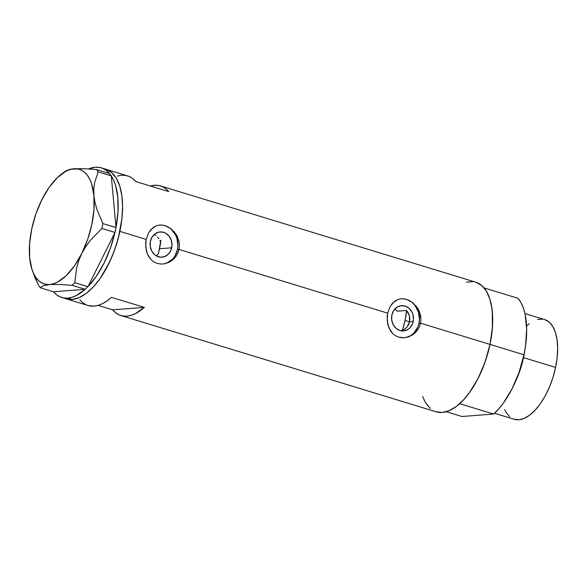 <?xml version="1.0" encoding="UTF-8"?>
<svg xmlns="http://www.w3.org/2000/svg" width="587" height="587" viewBox="0 0 587 587"><rect width="100%" height="100%" fill="white"/><g stroke="black" fill="none" stroke-linecap="round" stroke-linejoin="round"><path stroke-width="0.88" d="M413.197 321.551A12.679 10.955 -94.4 0 1 403.511 330.936A12.679 10.955 -94.4 0 1 391.881 315.036L393.679 310.596L396.827 307.331L400.84 305.739L405.118 306.047L409 308.226L411.905 311.939L412.837 314.199L413.497 319.101L412.492 323.877L409.968 327.803L408.251 329.256L404.238 330.848L399.96 330.54L396.078 328.36L393.173 324.648L391.705 319.974L391.881 315.036A12.679 10.955 -94.4 0 1 401.567 305.651A12.679 10.955 -94.4 0 1 413.197 321.551L409.543 321.83L413.197 321.551M408.581 324.648L409.543 321.83L406.996 327.12L408.581 324.648M405.228 328.859L402.433 330.496L400.385 330.657L403.702 329.887L406.996 327.12M156.758 255.433L158.204 254.01L156.758 255.433M171.705 247.802A12.679 10.955 -94.4 0 1 162.019 257.194A12.679 10.955 -94.4 0 1 150.382 241.294L152.18 236.855L155.335 233.589L159.348 231.99L163.626 232.305L165.659 233.178L169.115 236.179L171.345 240.457L172.006 245.351L171 250.128L168.476 254.061L164.822 256.541L160.596 257.194L156.435 255.925L154.579 254.619L151.681 250.906L150.206 246.224L150.382 241.294A12.679 10.955 -94.4 0 1 160.075 231.909A12.679 10.955 -94.4 0 1 171.705 247.802L159.517 248.741L171.705 247.802M162.672 264.025A19.547 16.891 85.6 0 0 177.479 249.57L179.05 249.446L177.898 253.056L176.049 256.336L173.62 259.138L169.115 262.264L164.022 263.879L160.537 264.025L157.191 263.416L154.095 262.059L151.402 260.026L148.254 255.903L146.302 250.803L145.664 243.209L146.178 239.408L148.753 232.569L153.09 227.595L155.782 226.032L158.754 225.166L161.902 225.041L165.152 225.665L171.367 229.018L176.327 234.683L179.108 241.829L179.453 245.66L179.05 249.446L387.669 313.15L390.245 306.311L392.226 303.53L397.282 299.774L400.246 298.908L403.394 298.783L406.652 299.407L412.866 302.767L417.827 308.424L419.536 311.88L420.952 319.401L420.541 323.188L419.389 326.798L417.54 330.077L413.696 334.084L408.948 336.725L404.318 337.76L398.683 337.158L395.594 335.801L392.894 333.768L388.961 328.023L387.193 320.796L387.669 313.15L179.05 249.446L177.898 253.056L176.049 256.336L173.62 259.138L170.7 261.384L164.022 263.879L160.537 264.025L157.191 263.416L154.095 262.059L151.402 260.026L147.462 254.281L145.701 247.054L146.178 239.408L119.88 231.381L146.178 239.408L148.753 232.569L150.734 229.788L155.782 226.032L158.754 225.166L161.902 225.041L165.152 225.665L171.367 229.018M404.164 337.774A19.547 16.891 85.6 0 0 418.971 323.312L420.541 323.188L490.013 344.408A67.762 32.285 -73 0 0 475.815 282.215L160.471 185.925A67.762 32.285 107 0 1 168.726 191.619L135.861 181.581A67.762 32.285 -73 0 0 127.599 175.887L105.689 169.195A67.762 32.285 107 0 1 119.88 231.381A67.762 32.285 107 0 1 66.111 298.805A67.762 32.285 -73 0 0 72.106 299.436L79.003 297.668L86.164 293.449L93.311 286.955L100.179 278.414L109.365 262.536L114.414 250.488L118.369 237.808L121.92 218.665L122.573 206.536L121.817 195.464L119.682 185.874L116.241 178.14L111.64 172.541L106.049 169.313L111.64 172.541L116.241 178.14L119.682 185.874L121.817 195.464L122.573 206.536L121.92 218.665L119.88 231.381L116.542 244.199L112.014 256.622L106.496 268.178L100.179 278.414L93.311 286.955L86.164 293.449L79.003 297.668L72.106 299.436L67.725 298.093A67.762 32.285 107 0 1 61.723 297.47A67.762 32.285 107 0 1 53.468 291.768L85.166 289.325L53.468 291.768L56.535 294.747L59.969 296.809L63.719 297.932L67.725 298.093L72.106 299.436A67.762 32.285 -73 0 0 118.464 237.419A67.762 32.285 -73 0 0 105.689 169.195L101.302 167.853A67.762 32.285 107 0 1 109.542 173.532M150.441 186.035A67.762 32.285 107 0 1 160.471 185.925M61.723 297.47L88.021 305.497A67.762 32.285 -73 0 0 111.464 297.352L144.329 307.39A67.762 32.285 107 0 1 120.893 315.535L436.236 411.832A67.762 32.285 -73 0 0 490.013 344.408L420.541 323.188L419.389 326.798L417.54 330.077L415.112 332.88L412.191 335.126L405.514 337.62L402.029 337.774L398.683 337.158L395.594 335.801L392.894 333.768L390.671 331.141L387.802 324.545L387.156 316.951L387.669 313.15L390.245 306.311L394.581 301.336L397.282 299.774L400.246 298.908L403.394 298.783L406.652 299.407L412.866 302.767M87.969 305.482L94.023 306.128L98.234 305.328L102.586 303.582L107.017 300.911L111.464 297.352L144.329 307.39L135.458 313.619L131.106 315.366L126.895 316.166L122.881 315.997L119.132 314.874L115.705 312.812L112.638 309.833L98.051 305.379L112.638 309.833L144.329 307.39L112.638 309.833A67.762 32.285 107 0 0 120.893 315.535M423.807 399.263L425.678 402.887L430.286 408.479M435.87 411.714L442.238 412.456L449.136 410.687L456.29 406.475L463.444 399.974L470.304 391.441L476.622 381.198L482.147 369.641L486.667 357.219L490.013 344.408L492.045 331.692L492.698 319.563L491.943 308.491L489.807 298.9L486.374 291.159L481.773 285.568L476.182 282.332M473.078 281.643L466.416 282.156M65.744 298.688L72.106 299.436L65.744 298.688M159.891 240.567L160.618 242.556L159.891 240.567M157.602 237.06L158.872 238.726L157.602 237.06M154.506 234.44L156.135 235.614L154.506 234.44M409.807 318.829L409.543 321.83L409.381 315.828L409.807 318.829M408.303 312.996L409.381 315.828L406.652 310.472L408.303 312.996M406.652 310.472L397.274 311.198L394.787 308.901L397.274 311.198L406.652 310.472A57.335 27.318 107 0 1 405.015 320.451L409.543 321.83L405.015 320.451A57.335 27.318 107 0 1 402.433 330.496L405.015 320.451L406.652 310.472M79.766 299.796L82.833 302.775L86.267 304.836M150.257 186.094L154.469 185.294L158.483 185.455L162.232 186.578L165.666 188.647L168.726 191.619L135.861 181.581L132.794 178.609L129.36 176.54L125.611 175.418L121.604 175.256L117.385 176.056M415.567 305.357L418.751 310.105L420.6 315.571L420.952 319.401L420.541 323.188L418.971 323.312A19.547 16.891 85.6 0 0 401.17 298.798M405.155 337.65L408.361 336.777L411.348 335.192L413.996 332.954L417.885 326.9L418.971 323.312L419.434 319.533L418.414 311.976L414.98 305.387L412.507 302.775M409.645 300.757L406.52 299.414L403.232 298.798M174.068 231.608L177.259 236.363L179.108 241.829L179.453 245.66L179.05 249.446L177.479 249.57A19.547 16.891 85.6 0 0 159.679 225.048M163.663 263.908L166.869 263.035L172.505 259.212L174.706 256.409L177.479 249.57L177.942 245.792L176.922 238.234L175.484 234.749L171.008 229.033M168.153 227.015L165.02 225.672L161.741 225.056M101.302 167.853A67.762 32.285 107 0 0 95.307 167.222L88.578 168.924A67.762 32.285 107 0 1 95.307 167.222L99.313 167.39L103.063 168.513L106.496 170.575L109.564 173.554M32.674 271.377L38.632 285.495L40.312 287.769L53.424 291.768L40.312 287.769L43.269 285.708L49.594 284.526L59.573 284.453L72.098 285.319L74.806 282.707L87.955 286.632L87.001 287.593L87.918 286.713L74.806 282.707L76.589 268.112L78.665 260.819L81.725 253.577L85.68 246.731L90.457 240.259L101.867 228.482L102.901 223.596L116.006 227.529L115.661 229.253L116.013 227.602L102.901 223.596L96.98 209.596L95.028 202.61L93.927 195.691L93.781 189.161L94.529 182.997L98.176 171.815L96.495 169.548L109.608 173.554L110.173 174.317L109.608 173.554L96.495 169.548L83.941 168.682L73.991 168.755A59.94 28.558 107 0 1 93.927 195.691L93.781 189.161L94.529 182.997L98.176 171.815L111.288 175.821L110.716 175.051L111.295 175.895L98.176 171.815L96.495 169.548L83.941 168.682L70.33 169.217L65.825 170.876L61.701 173.935A59.94 28.558 107 0 1 73.991 168.755L69.963 169.548L65.795 171.323L57.328 177.663L49.161 187.348L41.853 199.712M114.942 232.562L115.331 230.83L114.942 232.562L87.955 286.632L114.942 232.562L110.341 248.294L104.053 263.108L96.444 276.147L87.955 286.632A67.762 32.285 107 0 0 114.942 232.562M32.278 270.299L35.367 278.458L38.632 285.495L40.312 287.769L43.269 285.708L49.594 284.526L59.573 284.453L72.098 285.319L74.806 282.707L76.589 268.112L78.665 260.819L81.725 253.577L85.68 246.731L90.457 240.259L101.867 228.482L102.901 223.596L96.98 209.596L95.028 202.61L93.927 195.691A59.94 28.558 107 0 1 81.725 253.577A59.94 28.558 107 0 1 49.594 284.526A59.94 28.558 107 0 1 32.278 270.299A59.94 28.558 107 0 1 29.658 257.59L29.658 257.605M72.098 285.319L85.166 289.325L86.128 288.437L85.21 289.318L72.098 285.319M101.867 228.482L114.979 232.481L101.867 228.482M111.295 175.895L116.006 227.529L111.295 175.895L113.665 180.268L115.566 185.404L117.84 197.672L117.987 211.995L116.006 227.529A67.762 32.285 107 0 0 111.295 175.895M41.86 199.69L35.91 213.895L31.727 228.952L29.599 243.854L29.658 257.59A59.94 28.558 107 0 1 41.853 199.705A59.94 28.558 107 0 1 61.701 173.935M70.33 169.217L65.825 170.876M29.658 257.59L31.911 269.206L33.811 273.975L36.196 277.93L39.021 281.004L42.227 283.147L45.771 284.328L49.594 284.526L53.622 283.726L57.79 281.951L66.258 275.611L74.424 265.933L81.725 253.577L87.676 239.379L91.858 224.322L93.986 209.42L93.927 195.691L91.675 184.069L89.774 179.306L87.39 175.352L84.565 172.27L81.358 170.127L77.807 168.946L73.991 168.755M85.166 289.325L76.295 295.555L71.937 297.301L67.725 298.093A67.762 32.285 107 0 0 85.166 289.325M87.001 287.593L86.128 288.437L87.001 287.593M115.661 229.253L115.331 230.83L115.661 229.253M110.173 174.317L110.716 175.051L110.173 174.317M158.204 254.01A42.998 20.486 -73 0 0 160.618 242.556M160.911 240.193L158.659 252.344M494.503 413.27L514.219 419.294A52.126 24.837 -73 0 0 555.581 367.425L523.531 357.637A52.126 24.837 -73 0 0 524.639 351.415A52.126 24.837 107 0 1 523.531 357.637L555.581 367.425A52.126 24.837 -73 0 0 544.663 319.592L524.947 313.568M459.68 403.687L493.645 414.062A67.762 32.285 -73 0 0 523.978 354.775L490.013 344.408A67.762 32.285 107 0 1 459.68 403.687L493.645 414.062L461.947 416.499L446.267 411.714L461.947 416.499L493.645 414.062L498.546 409.095L503.294 403.181L511.967 388.954L519.04 372.415L523.978 354.775A67.762 32.285 -73 0 0 518.042 298.291L484.07 287.916A67.762 32.285 107 0 1 490.013 344.408L523.978 354.775L525.534 345.948L526.664 329.08L525.108 314.287L523.347 308.014L520.977 302.65L518.042 298.291L484.07 287.916L487.012 292.275L489.382 297.638L491.136 303.912L492.251 310.978L492.464 326.959L490.013 344.408L485.067 362.04L478.001 378.586L469.329 392.813L464.581 398.727L459.68 403.687M427.982 406.131L425.039 401.772L422.669 396.408M523.531 357.637A52.126 24.837 107 0 1 515.393 381.711A52.126 24.837 -73 0 0 523.531 357.637M544.941 319.68L549.241 322.168L552.785 326.467L555.427 332.425L557.07 339.8L557.65 348.318L557.151 357.644L555.581 367.425L553.005 377.287L549.535 386.84L545.279 395.733L540.422 403.607L535.146 410.174L529.643 415.17L524.132 418.414L518.835 419.778L513.933 419.199M509.633 416.711L506.097 412.412L504.659 409.631M526.473 325.998L529.232 323.708M537.435 319.548L542.557 319.152"/></g></svg>
